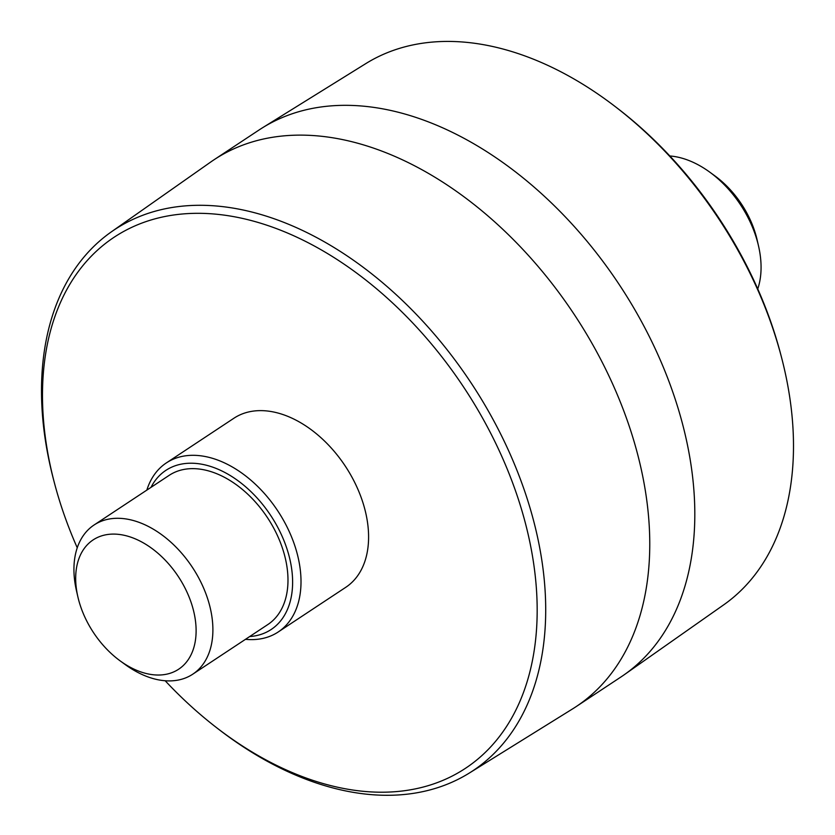 <?xml version="1.0" encoding="UTF-8"?>
<svg xmlns="http://www.w3.org/2000/svg" width="835" height="835" viewBox="0 0 835 835"><rect width="100%" height="100%" fill="white"/><g stroke="black" fill="none" stroke-linecap="round" stroke-linejoin="round"><path stroke-width="1.25" d="M111.347 231.859L210.796 161.969A327.936 215.065 56.5 0 1 214.104 159.715L259.153 129.926A327.936 215.065 56.5 0 1 262.524 127.765L365.772 63.627A324.491 212.8 56.5 0 1 413.398 44.829A324.491 212.8 56.5 0 1 616.481 107.558A324.491 212.8 56.5 0 1 781.414 356.983A324.491 212.8 56.5 0 1 723.653 604.874L624.204 674.764A327.936 215.065 56.5 0 1 620.896 677.018L575.847 706.807A327.936 215.065 56.5 0 1 572.476 708.967L469.228 773.106A324.491 212.8 -123.5 0 0 493.996 421.195A324.491 212.8 -123.5 0 0 165.591 208.687A324.491 212.8 -123.5 0 0 111.347 231.859A324.491 212.8 -123.5 0 0 53.586 479.749L54.338 482.609A318.396 208.813 56.5 0 1 164.234 216.641A318.396 208.813 56.5 0 1 535.538 578.655A318.396 208.813 56.5 0 1 216.171 727.358A318.396 208.813 56.5 0 1 165.173 680.755M781.414 356.983L780.662 354.113A318.396 208.813 -123.5 0 0 618.829 109.364L616.481 107.558M262.524 127.765A327.936 215.065 56.5 0 1 310.662 108.759A327.936 215.065 56.5 0 1 639.641 318.198A327.936 215.065 56.5 0 1 624.204 674.764M151.01 487.348A95.399 62.562 56.5 0 1 180.871 464.208A95.399 62.562 56.5 0 1 284.119 541.028A95.399 62.562 56.5 0 1 249.665 636.552M245.49 639.318A101.359 66.476 -123.5 0 0 278.159 632.011A101.359 66.476 -123.5 0 0 284.411 521.927A101.359 66.476 -123.5 0 0 182.27 456.369A101.359 66.476 -123.5 0 0 166.353 462.914A101.359 66.476 -123.5 0 0 146.835 490.114M94.073 524.996L169.171 475.345A89.439 58.659 56.5 0 1 183.22 469.573A89.439 58.659 56.5 0 1 273.337 527.417A89.439 58.659 56.5 0 1 267.826 624.549L192.739 674.2A89.439 58.659 -123.5 0 0 198.25 577.068A89.439 58.659 -123.5 0 0 108.122 519.224A89.439 58.659 -123.5 0 0 94.073 524.996A89.439 58.659 -123.5 0 0 76.476 590.752L77.885 596.889A77.509 50.831 56.5 0 1 105.325 534.901A77.509 50.831 56.5 0 1 195.567 621.699A77.509 50.831 56.5 0 1 120.24 660.944A77.509 50.831 56.5 0 1 77.885 596.889M166.353 462.914L233.936 418.22A101.359 66.476 56.5 0 1 249.853 411.686A101.359 66.476 56.5 0 1 351.994 477.244A101.359 66.476 56.5 0 1 345.742 587.329L278.159 632.011M77.248 547.791A318.396 208.813 56.5 0 1 54.338 482.609M216.171 727.358L218.519 729.174A324.491 212.8 -123.5 0 0 469.228 773.106M214.104 159.715A327.936 215.065 56.5 0 1 265.603 138.558A327.936 215.065 56.5 0 1 596.054 350.648A327.936 215.065 56.5 0 1 575.847 706.807M120.24 660.944L125.333 664.65A89.439 58.659 -123.5 0 0 192.739 674.2M669.827 155.968A89.439 58.659 56.5 0 1 709.666 172.073A89.439 58.659 56.5 0 1 758.524 245.981A89.439 58.659 56.5 0 1 757.752 288.941M758.524 245.981L757.115 239.833A77.509 50.831 -123.5 0 0 714.76 175.788L709.666 172.073"/></g></svg>
